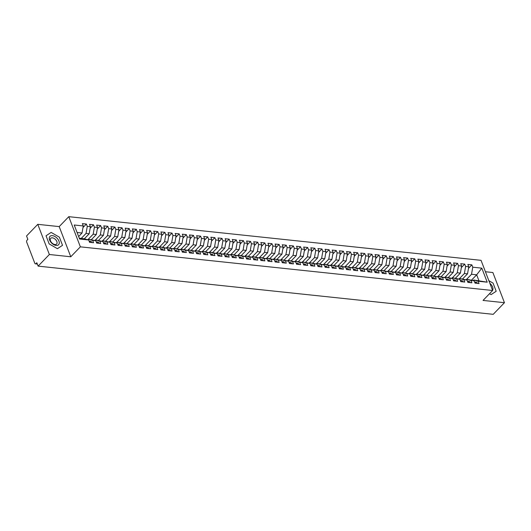 <?xml version="1.0" encoding="UTF-8"?>
<svg xmlns="http://www.w3.org/2000/svg" width="531" height="531" viewBox="0 0 531 531"><rect width="100%" height="100%" fill="white"/><g stroke="black" fill="none" stroke-linecap="round" stroke-linejoin="round"><path stroke-width="0.8" d="M37.781 224.334L49.363 254.502L70.776 256.772L59.2 226.604L37.781 224.334L26.55 235.963L27.851 239.362L27.035 240.211A1.387 0.876 -84 0 0 26.696 242.136L34.8 263.25A1.387 0.876 -84 0 0 35.424 263.834A1.387 0.876 -84 0 0 36.008 263.588L36.825 262.739L38.132 266.131L493.219 314.325L504.45 302.697L492.868 272.529L485.42 271.739M59.2 226.604L68.784 216.675L481.046 260.336L492.622 290.497L80.367 246.842L68.784 216.675M487.206 282.187L478.139 281.224L473.725 279.996L487.206 282.187L481.823 268.155L472.756 267.199L471.86 264.856L467.857 264.438L468.76 266.774L465.614 266.443L464.718 264.099L460.722 263.681L461.618 266.018L458.479 265.686L457.583 263.349L453.58 262.925L454.483 265.261L451.337 264.929L450.441 262.593L446.445 262.168L447.341 264.504L444.201 264.172L443.305 261.836L439.303 261.411L440.206 263.748L437.059 263.416L436.163 261.079L432.168 260.655L433.064 262.991L429.924 262.659L429.028 260.323L425.026 259.898L425.928 262.234L422.782 261.902L421.886 259.566L417.89 259.141L418.786 261.484L415.647 261.146L414.751 258.809L410.748 258.385L411.651 260.728L408.505 260.396L407.609 258.053L403.613 257.635L404.509 259.971L401.37 259.639L400.474 257.296L396.471 256.878L397.374 259.214L394.228 258.882L393.332 256.546L389.336 256.121L390.232 258.458L387.092 258.126L386.196 255.789L382.194 255.365L383.097 257.701L379.95 257.369L379.054 255.033L375.059 254.608L375.955 256.944L372.815 256.612L371.919 254.276L367.917 253.851L368.819 256.188L365.673 255.856L364.777 253.519L360.781 253.095L361.677 255.431L358.538 255.099L357.642 252.763L353.639 252.338L354.542 254.681L351.396 254.342L350.5 252.006L346.504 251.581L347.4 253.924L344.261 253.592L343.365 251.249L339.362 250.831L340.265 253.168L337.119 252.836L336.223 250.493L332.227 250.074L333.123 252.411L329.983 252.079L329.087 249.736L325.085 249.318L325.988 251.654L322.841 251.322L321.945 248.986L317.95 248.561L318.846 250.897L315.706 250.566L314.81 248.229L310.808 247.804L311.71 250.141L308.564 249.809L307.668 247.473L303.672 247.048L304.568 249.384L301.429 249.052L300.533 246.716L296.53 246.291L297.433 248.627L294.287 248.296L293.391 245.959L289.395 245.534L290.291 247.871L287.152 247.539L286.255 245.203L282.253 244.778L283.156 247.121L280.01 246.782L279.114 244.446L275.118 244.021L276.014 246.364L272.874 246.032L271.978 243.689L267.976 243.271L268.878 245.607L265.732 245.276L264.836 242.932L260.84 242.514L261.737 244.851L258.597 244.519L257.701 242.182L253.699 241.758L254.601 244.094L251.455 243.762L250.559 241.426L246.563 241.001L247.459 243.337L244.32 243.006L243.424 240.669L239.421 240.244L240.324 242.581L237.178 242.249L236.282 239.912L232.286 239.488L233.182 241.824L230.042 241.492L229.146 239.156L225.144 238.731L226.047 241.067L222.901 240.735L222.004 238.399L218.009 237.974L218.905 240.317L215.765 239.979L214.869 237.642L210.867 237.218L211.769 239.561L208.623 239.229L207.727 236.886L203.731 236.468L204.627 238.804L201.488 238.472L200.592 236.129L196.589 235.711L197.492 238.047L194.346 237.715L193.45 235.372L189.454 234.954L190.35 237.291L187.211 236.959L186.315 234.622L182.312 234.198L183.215 236.534L180.069 236.202L179.173 233.866L175.177 233.441L176.073 235.777L172.933 235.445L172.037 233.109L168.035 232.684L168.938 235.021L165.791 234.689L164.895 232.352L160.9 231.928L161.796 234.264L158.656 233.932L157.76 231.596L153.758 231.171L154.66 233.507L151.514 233.175L150.618 230.839L146.622 230.414L147.518 232.757L144.379 232.419L143.483 230.082L139.48 229.657L140.383 232.001L137.237 231.669L136.341 229.326L132.345 228.907L133.241 231.244L130.102 230.912L129.206 228.569L125.203 228.151L126.106 230.487L122.96 230.155L122.064 227.819L118.068 227.394L118.964 229.731L115.824 229.399L114.928 227.062L110.926 226.637L111.829 228.974L108.682 228.642L107.786 226.306L103.791 225.881L104.687 228.217L101.547 227.885L100.651 225.549L96.649 225.124L97.545 227.46L94.405 227.129L93.509 224.792L89.513 224.367L90.409 226.704L87.27 226.372L86.374 224.036L82.371 223.611L83.267 225.954L82.039 233.016L77.088 232.492M83.267 225.954L74.207 224.991L79.59 239.016L88.657 239.979L89.553 242.315L93.549 242.74L92.653 240.404L95.792 240.735L96.688 243.072L100.691 243.497L99.795 241.16L102.934 241.492L103.83 243.829L107.826 244.253L106.93 241.91L110.07 242.249L110.966 244.585L114.968 245.01L114.072 242.667L117.212 242.999L118.108 245.342L122.103 245.76L121.207 243.424L124.347 243.756L125.243 246.099L129.245 246.517L128.349 244.18L131.489 244.512L132.385 246.849L136.381 247.273L135.485 244.937L138.624 245.269L139.52 247.605L143.523 248.03L142.627 245.694L145.766 246.026L146.662 248.362L150.658 248.787L149.762 246.45L152.901 246.782L153.798 249.119L157.8 249.543L156.904 247.207L160.043 247.539L160.939 249.875L164.935 250.3L164.039 247.964L167.179 248.296L168.075 250.632L172.077 251.057L171.181 248.72L174.321 249.052L175.217 251.389L179.212 251.813L178.316 249.47L181.456 249.809L182.352 252.145L186.354 252.57L185.458 250.227L188.598 250.559L189.494 252.902L193.49 253.32L192.594 250.984L195.733 251.316L196.629 253.659L200.632 254.077L199.736 251.74L202.875 252.072L203.771 254.409L207.767 254.834L206.871 252.497L210.01 252.829L210.913 255.165L214.909 255.59L214.013 253.254L217.152 253.586L218.049 255.922L222.044 256.347L221.148 254.01L224.288 254.342L225.19 256.679L229.186 257.104L228.29 254.767L231.43 255.099L232.326 257.435L236.322 257.86L235.425 255.524L238.565 255.856L239.468 258.192L243.463 258.617L242.567 256.274L245.707 256.612L246.603 258.949L250.599 259.374L249.703 257.031L252.842 257.362L253.745 259.705L257.741 260.124L256.845 257.787L259.984 258.119L260.88 260.462L264.876 260.88L263.98 258.544L267.12 258.876L268.022 261.212L272.018 261.637L271.122 259.301L274.261 259.632L275.158 261.969L279.153 262.394L278.257 260.057L281.397 260.389L282.3 262.726L286.295 263.15L285.399 260.814L288.539 261.146L289.435 263.482L293.431 263.907L292.535 261.571L295.674 261.902L296.577 264.239L300.573 264.664L299.676 262.327L302.816 262.659L303.712 264.996L307.708 265.42L306.812 263.084L309.951 263.416L310.854 265.752L314.85 266.177L313.954 263.834L317.093 264.172L317.989 266.509L321.985 266.934L321.089 264.591L324.229 264.923L325.131 267.266L329.127 267.684L328.231 265.347L331.371 265.679L332.267 268.022L336.262 268.44L335.366 266.104L338.506 266.436L339.409 268.772L343.404 269.197L342.508 266.861L345.648 267.193L346.544 269.529L350.54 269.954L349.644 267.617L352.783 267.949L353.686 270.286L357.682 270.71L356.786 268.374L359.925 268.706L360.821 271.042L364.817 271.467L363.921 269.131L367.06 269.463L367.963 271.799L371.959 272.224L371.063 269.887L374.202 270.219L375.098 272.556L379.094 272.98L378.198 270.637L381.338 270.976L382.24 273.312L386.236 273.737L385.34 271.394L388.48 271.726L389.376 274.069L393.371 274.487L392.475 272.151L395.615 272.483L396.518 274.826L400.513 275.244L399.617 272.907L402.757 273.239L403.653 275.576L407.649 276.001L406.753 273.664L409.892 273.996L410.795 276.332L414.791 276.757L413.895 274.421L417.034 274.753L417.93 277.089L421.926 277.514L421.03 275.177L424.169 275.509L425.072 277.846L429.068 278.271L428.172 275.934L431.311 276.266L432.207 278.602L436.203 279.027L435.307 276.691L438.447 277.023L439.349 279.359L443.345 279.784L442.449 277.447L445.589 277.779L446.485 280.116L450.48 280.541L449.584 278.198L452.724 278.536L453.627 280.872L457.622 281.297L456.726 278.954L459.866 279.286L460.762 281.629L464.758 282.047L463.862 279.711L467.001 280.043L467.904 282.386L471.9 282.804L471.004 280.468L474.143 280.799L475.039 283.136L479.035 283.561L478.139 281.224M81.223 238.432L86.042 233.441L89.181 233.773L84.349 238.777M87.27 226.372L86.042 233.441M90.409 226.704L89.181 233.773M79.285 238.227L84.243 238.751L88.657 239.979M88.358 239.189L93.177 234.198L96.317 234.529L91.485 239.534M94.405 227.129L93.177 234.198M97.545 227.46L96.317 234.529M92.653 240.404L88.239 239.176L87.715 239.72M88.239 239.176L95.792 240.735M95.5 239.946L100.319 234.954L103.459 235.286L98.627 240.291M101.547 227.885L100.319 234.954M104.687 228.217L103.459 235.286M99.795 241.16L95.381 239.932L94.857 240.47M95.381 239.932L102.934 241.492M102.636 240.696L107.454 235.711L110.594 236.043L105.762 241.047M108.682 228.642L107.454 235.711M111.829 228.974L110.594 236.043M106.93 241.91L102.516 240.689L101.992 241.227M102.516 240.689L110.07 242.249M109.778 241.452L114.596 236.468L117.736 236.799L112.904 241.804M115.824 229.399L114.596 236.468M118.964 229.731L117.736 236.799M114.072 242.667L109.658 241.439L109.134 241.983M109.658 241.439L117.212 242.999M116.913 242.209L121.732 237.224L124.871 237.556L120.039 242.561M122.96 230.155L121.732 237.224M126.106 230.487L124.871 237.556M121.207 243.424L116.793 242.196L116.269 242.74M116.793 242.196L124.347 243.756M124.055 242.966L128.874 237.981L132.013 238.313L127.181 243.317M130.102 230.912L128.874 237.981M133.241 231.244L132.013 238.313M128.349 244.18L123.935 242.952L123.411 243.497M123.935 242.952L131.489 244.512M131.19 243.722L136.009 238.731L139.149 239.069L134.316 244.074M137.237 231.669L136.009 238.731M140.383 232.001L139.149 239.069M135.485 244.937L131.071 243.709L130.546 244.253M131.071 243.709L138.624 245.269M138.332 244.479L143.151 239.488L146.29 239.82L141.458 244.824M144.379 232.419L143.151 239.488M147.518 232.757L146.29 239.82M142.627 245.694L138.213 244.466L137.688 245.01M138.213 244.466L145.766 246.026M145.467 245.236L150.286 240.244L153.426 240.576L148.594 245.581M151.514 233.175L150.286 240.244M154.66 233.507L153.426 240.576M149.762 246.45L145.348 245.222L144.824 245.767M145.348 245.222L152.901 246.782M152.609 245.992L157.428 241.001L160.568 241.333L155.736 246.338M158.656 233.932L157.428 241.001M161.796 234.264L160.568 241.333M156.904 247.207L152.49 245.979L151.966 246.523M152.49 245.979L160.043 247.539M159.745 246.749L164.564 241.758L167.703 242.09L162.871 247.094M165.791 234.689L164.564 241.758M168.938 235.021L167.703 242.09M164.039 247.964L159.625 246.736L159.101 247.273M159.625 246.736L167.179 248.296M166.887 247.499L171.705 242.514L174.845 242.846L170.013 247.851M172.933 235.445L171.705 242.514M176.073 235.777L174.845 242.846M171.181 248.72L166.767 247.492L166.243 248.03M166.767 247.492L174.321 249.052M174.022 248.256L178.841 243.271L181.98 243.603L177.148 248.608M180.069 236.202L178.841 243.271M183.215 236.534L181.98 243.603M178.316 249.47L173.902 248.242L173.378 248.787M173.902 248.242L181.456 249.809M181.164 249.012L185.983 244.028L189.122 244.36L184.29 249.364M187.211 236.959L185.983 244.028M190.35 237.291L189.122 244.36M185.458 250.227L181.044 248.999L180.52 249.543M181.044 248.999L188.598 250.559M188.299 249.769L193.118 244.784L196.258 245.116L191.425 250.121M194.346 237.715L193.118 244.784M197.492 238.047L196.258 245.116M192.594 250.984L188.18 249.756L187.655 250.3M188.18 249.756L195.733 251.316M195.441 250.526L200.26 245.541L203.4 245.873L198.567 250.878M201.488 238.472L200.26 245.541M204.627 238.804L203.4 245.873M199.736 251.74L195.322 250.513L194.797 251.057M195.322 250.513L202.875 252.072M202.576 251.282L207.395 246.291L210.535 246.63L205.703 251.634M208.623 239.229L207.395 246.291M211.769 239.561L210.535 246.63M206.871 252.497L202.457 251.269L201.933 251.813M202.457 251.269L210.01 252.829M209.718 252.039L214.537 247.048L217.677 247.38L212.845 252.384M215.765 239.979L214.537 247.048M218.905 240.317L217.677 247.38M214.013 253.254L209.599 252.026L209.075 252.57M209.599 252.026L217.152 253.586M216.854 252.796L221.673 247.804L224.812 248.136L219.98 253.141M222.901 240.735L221.673 247.804M226.047 241.067L224.812 248.136M221.148 254.01L216.734 252.783L216.21 253.327M216.734 252.783L224.288 254.342M223.996 253.552L228.815 248.561L231.954 248.893L227.122 253.898M230.042 241.492L228.815 248.561M233.182 241.824L231.954 248.893M228.29 254.767L223.876 253.539L223.352 254.083M223.876 253.539L231.43 255.099M231.131 254.309L235.95 249.318L239.096 249.65L234.257 254.654M237.178 242.249L235.95 249.318M240.324 242.581L239.096 249.65M235.425 255.524L231.012 254.296L230.487 254.834M231.012 254.296L238.565 255.856M238.273 255.059L243.092 250.074L246.231 250.406L241.399 255.411M244.32 243.006L243.092 250.074M247.459 243.337L246.231 250.406M242.567 256.274L238.153 255.053L237.629 255.59M238.153 255.053L245.707 256.612M245.408 255.816L250.227 250.831L253.373 251.163L248.535 256.168M251.455 243.762L250.227 250.831M254.601 244.094L253.373 251.163M249.703 257.031L245.289 255.803L244.764 256.347M245.289 255.803L252.842 257.362M252.55 256.573L257.369 251.588L260.509 251.92L255.676 256.924M258.597 244.519L257.369 251.588M261.737 244.851L260.509 251.92M256.845 257.787L252.431 256.559L251.906 257.104M252.431 256.559L259.984 258.119M259.686 257.329L264.504 252.344L267.651 252.676L262.812 257.681M265.732 245.276L264.504 252.344M268.878 245.607L267.651 252.676M263.98 258.544L259.566 257.316L259.042 257.86M259.566 257.316L267.12 258.876M266.827 258.086L271.646 253.095L274.786 253.433L269.954 258.438M272.874 246.032L271.646 253.095M276.014 246.364L274.786 253.433M271.122 259.301L266.708 258.073L266.184 258.617M266.708 258.073L274.261 259.632M273.963 258.843L278.782 253.851L281.928 254.183L277.089 259.188M280.01 246.782L278.782 253.851M283.156 247.121L281.928 254.183M278.257 260.057L273.843 258.829L273.319 259.374M273.843 258.829L281.397 260.389M281.105 259.599L285.924 254.608L289.063 254.94L284.231 259.944M287.152 247.539L285.924 254.608M290.291 247.871L289.063 254.94M285.399 260.814L280.985 259.586L280.461 260.13M280.985 259.586L288.539 261.146M288.24 260.356L293.059 255.365L296.205 255.696L291.366 260.701M294.287 248.296L293.059 255.365M297.433 248.627L296.205 255.696M292.535 261.571L288.121 260.343L287.596 260.887M288.121 260.343L295.674 261.902M295.382 261.113L300.201 256.121L303.34 256.453L298.508 261.458M301.429 249.052L300.201 256.121M304.568 249.384L303.34 256.453M299.676 262.327L295.263 261.099L294.738 261.637M295.263 261.099L302.816 262.659M302.517 261.863L307.336 256.878L310.482 257.21L305.644 262.214M308.564 249.809L307.336 256.878M311.71 250.141L310.482 257.21M306.812 263.084L302.398 261.856L301.873 262.394M302.398 261.856L309.951 263.416M309.659 262.619L314.478 257.635L317.618 257.966L312.786 262.971M315.706 250.566L314.478 257.635M318.846 250.897L317.618 257.966M313.954 263.834L309.54 262.606L309.015 263.15M309.54 262.606L317.093 264.172M316.795 263.376L321.613 258.391L324.76 258.723L319.921 263.728M322.841 251.322L321.613 258.391M325.988 251.654L324.76 258.723M321.089 264.591L316.675 263.363L316.151 263.907M316.675 263.363L324.229 264.923M323.937 264.133L328.755 259.148L331.895 259.48L327.063 264.484M329.983 252.079L328.755 259.148M333.123 252.411L331.895 259.48M328.231 265.347L323.817 264.119L323.293 264.664M323.817 264.119L331.371 265.679M331.072 264.889L335.891 259.905L339.037 260.236L334.198 265.241M337.119 252.836L335.891 259.905M340.265 253.168L339.037 260.236M335.366 266.104L330.952 264.876L330.428 265.42M330.952 264.876L338.506 266.436M338.214 265.646L343.033 260.655L346.172 260.993L341.34 265.998M344.261 253.592L343.033 260.655M347.4 253.924L346.172 260.993M342.508 266.861L338.094 265.633L337.57 266.177M338.094 265.633L345.648 267.193M345.349 266.403L350.168 261.411L353.314 261.743L348.475 266.748M351.396 254.342L350.168 261.411M354.542 254.681L353.314 261.743M349.644 267.617L345.23 266.389L344.705 266.934M345.23 266.389L352.783 267.949M352.491 267.159L357.31 262.168L360.449 262.5L355.617 267.505M358.538 255.099L357.31 262.168M361.677 255.431L360.449 262.5M356.786 268.374L352.372 267.146L351.847 267.69M352.372 267.146L359.925 268.706M359.626 267.916L364.445 262.925L367.591 263.257L362.753 268.261M365.673 255.856L364.445 262.925M368.819 256.188L367.591 263.257M363.921 269.131L359.507 267.903L358.983 268.447M359.507 267.903L367.06 269.463M366.768 268.673L371.587 263.681L374.727 264.013L369.895 269.018M372.815 256.612L371.587 263.681M375.955 256.944L374.727 264.013M371.063 269.887L366.649 268.659L366.125 269.197M366.649 268.659L374.202 270.219M373.904 269.423L378.722 264.438L381.869 264.77L377.03 269.775M379.95 257.369L378.722 264.438M383.097 257.701L381.869 264.77M378.198 270.637L373.784 269.416L373.26 269.954M373.784 269.416L381.338 270.976M381.046 270.179L385.864 265.195L389.004 265.527L384.172 270.531M387.092 258.126L385.864 265.195M390.232 258.458L389.004 265.527M385.34 271.394L380.926 270.166L380.402 270.71M380.926 270.166L388.48 271.726M388.181 270.936L393 265.951L396.146 266.283L391.307 271.288M394.228 258.882L393 265.951M397.374 259.214L396.146 266.283M392.475 272.151L388.061 270.923L387.537 271.467M388.061 270.923L395.615 272.483M395.323 271.693L400.142 266.708L403.281 267.04L398.449 272.045M401.37 259.639L400.142 266.708M404.509 259.971L403.281 267.04M399.617 272.907L395.203 271.68L394.679 272.224M395.203 271.68L402.757 273.239M402.458 272.449L407.277 267.458L410.423 267.797L405.584 272.801M408.505 260.396L407.277 267.458M411.651 260.728L410.423 267.797M406.753 273.664L402.339 272.436L401.814 272.98M402.339 272.436L409.892 273.996M409.6 273.206L414.419 268.215L417.558 268.547L412.726 273.551M415.647 261.146L414.419 268.215M418.786 261.484L417.558 268.547M413.895 274.421L409.481 273.193L408.956 273.737M409.481 273.193L417.034 274.753M416.735 273.963L421.554 268.971L424.7 269.303L419.862 274.308M422.782 261.902L421.554 268.971M425.928 262.234L424.7 269.303M421.03 275.177L416.616 273.95L416.092 274.494M416.616 273.95L424.169 275.509M423.877 274.719L428.696 269.728L431.836 270.06L427.004 275.065M429.924 262.659L428.696 269.728M433.064 262.991L431.836 270.06M428.172 275.934L423.758 274.706L423.234 275.25M423.758 274.706L431.311 276.266M431.013 275.476L435.832 270.485L438.978 270.817L434.139 275.821M437.059 263.416L435.832 270.485M440.206 263.748L438.978 270.817M435.307 276.691L430.893 275.463L430.369 276.001M430.893 275.463L438.447 277.023M438.155 276.226L442.973 271.241L446.113 271.573L441.281 276.578M444.201 264.172L442.973 271.241M447.341 264.504L446.113 271.573M442.449 277.447L438.035 276.22L437.511 276.757M438.035 276.22L445.589 277.779M445.29 276.983L450.109 271.998L453.255 272.33L448.416 277.335M451.337 264.929L450.109 271.998M454.483 265.261L453.255 272.33M449.584 278.198L445.17 276.97L444.646 277.514M445.17 276.97L452.724 278.536M452.432 277.74L457.251 272.755L460.39 273.087L455.558 278.091M458.479 265.686L457.251 272.755M461.618 266.018L460.39 273.087M456.726 278.954L452.312 277.726L451.788 278.271M452.312 277.726L459.866 279.286M459.567 278.496L464.386 273.511L467.532 273.843L462.693 278.848M465.614 266.443L464.386 273.511M468.76 266.774L467.532 273.843M463.862 279.711L459.448 278.483L458.923 279.027M459.448 278.483L467.001 280.043M466.709 279.253L471.528 274.268L476.665 274.812L471.568 280.083M472.756 267.199L471.528 274.268M481.823 268.155L476.665 274.812L478.869 280.541M471.004 280.468L466.59 279.24L466.065 279.784M466.59 279.24L474.143 280.799M49.363 254.502L38.132 266.131M492.622 290.497L483.031 300.427L504.45 302.697M70.776 256.772L80.367 246.842M489.516 293.716L491.075 294.619L496.186 291.26L493.067 283.116L488.852 280.673L493.067 283.116L496.186 291.26L491.075 294.619L489.516 293.716M62.519 245.329L59.392 237.191L51.155 232.412L46.044 235.777L49.164 243.915L57.408 248.694L62.519 245.329L57.408 248.694L49.164 243.915L46.044 235.777L51.155 232.412L59.392 237.191L62.519 245.329M78.641 236.541L82.039 233.016M473.725 279.996L473.201 280.541M471.86 264.856L468.481 268.354M464.718 264.099L461.346 267.597M457.583 263.349L454.204 266.841M450.441 262.593L447.069 266.084M443.305 261.836L439.927 265.327M436.163 261.079L432.792 264.571M429.028 260.323L425.65 263.814M421.886 259.566L418.514 263.064M414.751 258.809L411.372 262.307M407.609 258.053L404.237 261.551M400.474 257.296L397.095 260.794M393.332 256.546L389.96 260.037M386.196 255.789L382.818 259.281M379.054 255.033L375.682 258.524M371.919 254.276L368.541 257.767M364.777 253.519L361.405 257.011M357.642 252.763L354.263 256.254M350.5 252.006L347.128 255.504M343.365 251.249L339.986 254.747M336.223 250.493L332.851 253.991M329.087 249.736L325.709 253.234M321.945 248.986L318.573 252.477M314.81 248.229L311.431 251.721M307.668 247.473L304.296 250.964M300.533 246.716L297.154 250.207M293.391 245.959L290.019 249.451M286.255 245.203L282.877 248.7M279.114 244.446L275.742 247.944M271.978 243.689L268.6 247.187M264.836 242.932L261.464 246.43M257.701 242.182L254.322 245.674M250.559 241.426L247.187 244.917M243.424 240.669L240.045 244.16M236.282 239.912L232.91 243.404M229.146 239.156L225.768 242.647M222.004 238.399L218.633 241.89M214.869 237.642L211.491 241.14M207.727 236.886L204.355 240.384M200.592 236.129L197.213 239.627M193.45 235.372L190.078 238.87M186.315 234.622L182.936 238.114M179.173 233.866L175.801 237.357M172.037 233.109L168.659 236.6M164.895 232.352L161.524 235.844M157.76 231.596L154.382 235.087M150.618 230.839L147.246 234.337M143.483 230.082L140.104 233.58M136.341 229.326L132.969 232.824M129.206 228.569L125.827 232.067M122.064 227.819L118.692 231.31M114.928 227.062L111.55 230.554M107.786 226.306L104.415 229.797M100.651 225.549L97.273 229.04M93.509 224.792L90.137 228.284M86.374 224.036L82.995 227.527M477.283 283.375A1.852 1.168 -84 0 0 477.177 282.977A1.852 1.168 -84 0 0 476.347 282.2L474.847 282.041A1.852 1.168 96 0 1 475.676 282.817A1.852 1.168 96 0 1 475.783 283.215M474.654 282.127A1.852 1.168 96 0 1 475.106 282.757A1.852 1.168 96 0 1 475.212 283.156M470.147 282.618A1.852 1.168 -84 0 0 470.035 282.22A1.852 1.168 -84 0 0 469.205 281.443L467.705 281.284A1.852 1.168 96 0 1 468.534 282.061A1.852 1.168 96 0 1 468.647 282.459M467.512 281.37A1.852 1.168 96 0 1 467.964 282.001A1.852 1.168 96 0 1 468.077 282.399M463.005 281.861A1.852 1.168 -84 0 0 462.899 281.463A1.852 1.168 -84 0 0 462.07 280.687L460.569 280.527A1.852 1.168 96 0 1 461.399 281.311A1.852 1.168 96 0 1 461.505 281.709M460.377 280.614A1.852 1.168 96 0 1 460.828 281.244A1.852 1.168 96 0 1 460.935 281.642M455.87 281.111A1.852 1.168 -84 0 0 455.757 280.713A1.852 1.168 -84 0 0 454.928 279.93L453.428 279.771A1.852 1.168 96 0 1 454.257 280.554A1.852 1.168 96 0 1 454.37 280.952M453.235 279.864A1.852 1.168 96 0 1 453.686 280.494A1.852 1.168 96 0 1 453.799 280.892M448.728 280.355A1.852 1.168 -84 0 0 448.622 279.956A1.852 1.168 -84 0 0 447.792 279.173L446.292 279.014A1.852 1.168 96 0 1 447.122 279.797A1.852 1.168 96 0 1 447.228 280.195M446.1 279.107A1.852 1.168 96 0 1 446.551 279.737A1.852 1.168 96 0 1 446.657 280.136M492.549 290.311A6.014 3.631 44 0 0 489.874 283.335M56.16 245.455A6.014 3.631 44 0 0 58.921 241.047A6.014 3.631 44 0 0 52.396 235.651A6.014 3.631 44 0 0 49.642 240.065A6.014 3.631 44 0 0 56.16 245.455M54.958 244.539A4.115 2.482 44 0 0 56.631 244.041A4.115 2.482 44 0 0 56.259 240.417A4.115 2.482 44 0 0 52.383 237.828A4.115 2.482 44 0 0 50.711 238.319A4.115 2.482 44 0 0 51.082 241.95A4.115 2.482 44 0 0 54.958 244.539M441.593 279.598A1.852 1.168 -84 0 0 441.48 279.2A1.852 1.168 -84 0 0 440.65 278.417L439.15 278.264A1.852 1.168 96 0 1 439.98 279.04A1.852 1.168 96 0 1 440.093 279.439M438.958 278.35A1.852 1.168 96 0 1 439.409 278.981A1.852 1.168 96 0 1 439.522 279.379M434.451 278.841A1.852 1.168 -84 0 0 434.345 278.443A1.852 1.168 -84 0 0 433.515 277.667L432.015 277.507A1.852 1.168 96 0 1 432.845 278.284A1.852 1.168 96 0 1 432.951 278.682M431.822 277.594A1.852 1.168 96 0 1 432.274 278.224A1.852 1.168 96 0 1 432.38 278.622M427.316 278.085A1.852 1.168 -84 0 0 427.203 277.686A1.852 1.168 -84 0 0 426.373 276.91L424.873 276.751A1.852 1.168 96 0 1 425.703 277.527A1.852 1.168 96 0 1 425.816 277.925M424.681 276.837A1.852 1.168 96 0 1 425.132 277.467A1.852 1.168 96 0 1 425.245 277.866M420.174 277.328A1.852 1.168 -84 0 0 420.067 276.93A1.852 1.168 -84 0 0 419.238 276.153L417.738 275.994A1.852 1.168 96 0 1 418.567 276.77A1.852 1.168 96 0 1 418.674 277.169M417.545 276.08A1.852 1.168 96 0 1 417.997 276.711A1.852 1.168 96 0 1 418.103 277.109M413.038 276.571A1.852 1.168 -84 0 0 412.926 276.173A1.852 1.168 -84 0 0 412.096 275.397L410.596 275.237A1.852 1.168 96 0 1 411.425 276.014A1.852 1.168 96 0 1 411.538 276.412M410.403 275.323A1.852 1.168 96 0 1 410.855 275.954A1.852 1.168 96 0 1 410.967 276.352M405.896 275.815A1.852 1.168 -84 0 0 405.79 275.416A1.852 1.168 -84 0 0 404.961 274.64L403.46 274.481A1.852 1.168 96 0 1 404.29 275.257A1.852 1.168 96 0 1 404.396 275.655M403.268 274.567A1.852 1.168 96 0 1 403.719 275.197A1.852 1.168 96 0 1 403.825 275.596M398.761 275.058A1.852 1.168 -84 0 0 398.648 274.66A1.852 1.168 -84 0 0 397.819 273.883L396.318 273.724A1.852 1.168 96 0 1 397.148 274.507A1.852 1.168 96 0 1 397.261 274.899M396.126 273.81A1.852 1.168 96 0 1 396.577 274.441A1.852 1.168 96 0 1 396.69 274.839M391.619 274.308A1.852 1.168 -84 0 0 391.513 273.91A1.852 1.168 -84 0 0 390.683 273.126L389.183 272.967A1.852 1.168 96 0 1 390.013 273.75A1.852 1.168 96 0 1 390.119 274.149M388.991 273.053A1.852 1.168 96 0 1 389.442 273.684A1.852 1.168 96 0 1 389.548 274.082M384.484 273.551A1.852 1.168 -84 0 0 384.371 273.153A1.852 1.168 -84 0 0 383.541 272.37L382.041 272.211A1.852 1.168 96 0 1 382.871 272.994A1.852 1.168 96 0 1 382.984 273.392M381.849 272.303A1.852 1.168 96 0 1 382.3 272.934A1.852 1.168 96 0 1 382.413 273.332M377.342 272.795A1.852 1.168 -84 0 0 377.236 272.396A1.852 1.168 -84 0 0 376.406 271.613L374.906 271.46A1.852 1.168 96 0 1 375.736 272.237A1.852 1.168 96 0 1 375.842 272.635M374.713 271.547A1.852 1.168 96 0 1 375.165 272.177A1.852 1.168 96 0 1 375.271 272.576M370.207 272.038A1.852 1.168 -84 0 0 370.094 271.64A1.852 1.168 -84 0 0 369.264 270.863L367.764 270.704A1.852 1.168 96 0 1 368.594 271.48A1.852 1.168 96 0 1 368.706 271.879M367.571 270.79A1.852 1.168 96 0 1 368.023 271.421A1.852 1.168 96 0 1 368.136 271.819M363.065 271.281A1.852 1.168 -84 0 0 362.958 270.883A1.852 1.168 -84 0 0 362.129 270.106L360.629 269.947A1.852 1.168 96 0 1 361.458 270.724A1.852 1.168 96 0 1 361.565 271.122M360.436 270.033A1.852 1.168 96 0 1 360.888 270.664A1.852 1.168 96 0 1 360.994 271.062M355.929 270.525A1.852 1.168 -84 0 0 355.816 270.126A1.852 1.168 -84 0 0 354.987 269.35L353.487 269.19A1.852 1.168 96 0 1 354.316 269.967A1.852 1.168 96 0 1 354.429 270.365M353.294 269.277A1.852 1.168 96 0 1 353.746 269.907A1.852 1.168 96 0 1 353.858 270.306M348.787 269.768A1.852 1.168 -84 0 0 348.681 269.37A1.852 1.168 -84 0 0 347.851 268.593L346.351 268.434A1.852 1.168 96 0 1 347.181 269.21A1.852 1.168 96 0 1 347.287 269.609M346.159 268.52A1.852 1.168 96 0 1 346.61 269.151A1.852 1.168 96 0 1 346.716 269.549M341.652 269.011A1.852 1.168 -84 0 0 341.539 268.613A1.852 1.168 -84 0 0 340.71 267.836L339.209 267.677A1.852 1.168 96 0 1 340.039 268.454A1.852 1.168 96 0 1 340.152 268.852M339.017 267.763A1.852 1.168 96 0 1 339.468 268.394A1.852 1.168 96 0 1 339.581 268.792M334.51 268.255A1.852 1.168 -84 0 0 334.404 267.856A1.852 1.168 -84 0 0 333.574 267.08L332.074 266.92A1.852 1.168 96 0 1 332.904 267.697A1.852 1.168 96 0 1 333.01 268.095M331.882 267.007A1.852 1.168 96 0 1 332.333 267.637A1.852 1.168 96 0 1 332.439 268.036M327.375 267.498A1.852 1.168 -84 0 0 327.262 267.1A1.852 1.168 -84 0 0 326.432 266.323L324.932 266.164A1.852 1.168 96 0 1 325.762 266.947A1.852 1.168 96 0 1 325.875 267.345M324.74 266.25A1.852 1.168 96 0 1 325.191 266.881A1.852 1.168 96 0 1 325.304 267.279M320.233 266.748A1.852 1.168 -84 0 0 320.127 266.35A1.852 1.168 -84 0 0 319.297 265.566L317.797 265.407A1.852 1.168 96 0 1 318.627 266.19A1.852 1.168 96 0 1 318.733 266.589M317.604 265.5A1.852 1.168 96 0 1 318.056 266.131A1.852 1.168 96 0 1 318.162 266.529M313.098 265.991A1.852 1.168 -84 0 0 312.985 265.593A1.852 1.168 -84 0 0 312.155 264.81L310.655 264.65A1.852 1.168 96 0 1 311.485 265.434A1.852 1.168 96 0 1 311.597 265.832M310.462 264.743A1.852 1.168 96 0 1 310.914 265.374A1.852 1.168 96 0 1 311.027 265.772M305.956 265.234A1.852 1.168 -84 0 0 305.849 264.836A1.852 1.168 -84 0 0 305.02 264.053L303.52 263.9A1.852 1.168 96 0 1 304.349 264.677A1.852 1.168 96 0 1 304.455 265.075M303.327 263.987A1.852 1.168 96 0 1 303.778 264.617A1.852 1.168 96 0 1 303.885 265.015M298.82 264.478A1.852 1.168 -84 0 0 298.707 264.08A1.852 1.168 -84 0 0 297.878 263.303L296.378 263.144A1.852 1.168 96 0 1 297.207 263.92A1.852 1.168 96 0 1 297.32 264.319M296.185 263.23A1.852 1.168 96 0 1 296.637 263.861A1.852 1.168 96 0 1 296.749 264.259M291.678 263.721A1.852 1.168 -84 0 0 291.572 263.323A1.852 1.168 -84 0 0 290.736 262.546L289.242 262.387A1.852 1.168 96 0 1 290.072 263.164A1.852 1.168 96 0 1 290.178 263.562M289.05 262.473A1.852 1.168 96 0 1 289.501 263.104A1.852 1.168 96 0 1 289.607 263.502M284.543 262.964A1.852 1.168 -84 0 0 284.43 262.566A1.852 1.168 -84 0 0 283.6 261.79L282.1 261.63A1.852 1.168 96 0 1 282.93 262.407A1.852 1.168 96 0 1 283.043 262.805M281.908 261.717A1.852 1.168 96 0 1 282.359 262.347A1.852 1.168 96 0 1 282.472 262.745M277.401 262.208A1.852 1.168 -84 0 0 277.295 261.81A1.852 1.168 -84 0 0 276.459 261.033L274.965 260.874A1.852 1.168 96 0 1 275.795 261.65A1.852 1.168 96 0 1 275.901 262.048M274.773 260.96A1.852 1.168 96 0 1 275.224 261.591A1.852 1.168 96 0 1 275.33 261.989M270.266 261.451A1.852 1.168 -84 0 0 270.153 261.053A1.852 1.168 -84 0 0 269.323 260.276L267.823 260.117A1.852 1.168 96 0 1 268.653 260.894A1.852 1.168 96 0 1 268.766 261.292M267.631 260.203A1.852 1.168 96 0 1 268.082 260.834A1.852 1.168 96 0 1 268.195 261.232M263.124 260.694A1.852 1.168 -84 0 0 263.018 260.296A1.852 1.168 -84 0 0 262.181 259.52L260.688 259.36A1.852 1.168 96 0 1 261.517 260.144A1.852 1.168 96 0 1 261.624 260.535M260.495 259.447A1.852 1.168 96 0 1 260.947 260.077A1.852 1.168 96 0 1 261.053 260.475M255.988 259.944A1.852 1.168 -84 0 0 255.876 259.546A1.852 1.168 -84 0 0 255.046 258.763L253.546 258.604A1.852 1.168 96 0 1 254.376 259.387A1.852 1.168 96 0 1 254.488 259.785M253.353 258.69A1.852 1.168 96 0 1 253.805 259.32A1.852 1.168 96 0 1 253.918 259.719M248.847 259.188A1.852 1.168 -84 0 0 248.74 258.789A1.852 1.168 -84 0 0 247.904 258.006L246.411 257.847A1.852 1.168 96 0 1 247.24 258.63A1.852 1.168 96 0 1 247.346 259.028M246.218 257.94A1.852 1.168 96 0 1 246.669 258.57A1.852 1.168 96 0 1 246.776 258.969M241.711 258.431A1.852 1.168 -84 0 0 241.598 258.033A1.852 1.168 -84 0 0 240.769 257.25L239.269 257.097A1.852 1.168 96 0 1 240.098 257.874A1.852 1.168 96 0 1 240.211 258.272M239.076 257.183A1.852 1.168 96 0 1 239.527 257.814A1.852 1.168 96 0 1 239.64 258.212M234.569 257.674A1.852 1.168 -84 0 0 234.463 257.276A1.852 1.168 -84 0 0 233.627 256.5L232.133 256.34A1.852 1.168 96 0 1 232.963 257.117A1.852 1.168 96 0 1 233.069 257.515M231.941 256.427A1.852 1.168 96 0 1 232.392 257.057A1.852 1.168 96 0 1 232.498 257.455M227.434 256.918A1.852 1.168 -84 0 0 227.321 256.519A1.852 1.168 -84 0 0 226.491 255.743L224.991 255.584A1.852 1.168 96 0 1 225.821 256.36A1.852 1.168 96 0 1 225.934 256.758M224.799 255.67A1.852 1.168 96 0 1 225.25 256.3A1.852 1.168 96 0 1 225.363 256.699M220.292 256.161A1.852 1.168 -84 0 0 220.186 255.763A1.852 1.168 -84 0 0 219.349 254.986L217.856 254.827A1.852 1.168 96 0 1 218.686 255.603A1.852 1.168 96 0 1 218.792 256.002M217.664 254.913A1.852 1.168 96 0 1 218.115 255.544A1.852 1.168 96 0 1 218.221 255.942M213.157 255.404A1.852 1.168 -84 0 0 213.044 255.006A1.852 1.168 -84 0 0 212.214 254.23L210.714 254.07A1.852 1.168 96 0 1 211.544 254.847A1.852 1.168 96 0 1 211.657 255.245M210.522 254.157A1.852 1.168 96 0 1 210.973 254.787A1.852 1.168 96 0 1 211.086 255.185M206.015 254.648A1.852 1.168 -84 0 0 205.909 254.249A1.852 1.168 -84 0 0 205.072 253.473L203.579 253.314A1.852 1.168 96 0 1 204.408 254.09A1.852 1.168 96 0 1 204.515 254.488M203.386 253.4A1.852 1.168 96 0 1 203.838 254.03A1.852 1.168 96 0 1 203.944 254.429M198.879 253.891A1.852 1.168 -84 0 0 198.767 253.493A1.852 1.168 -84 0 0 197.937 252.716L196.437 252.557A1.852 1.168 96 0 1 197.266 253.333A1.852 1.168 96 0 1 197.379 253.732M196.244 252.643A1.852 1.168 96 0 1 196.696 253.274A1.852 1.168 96 0 1 196.809 253.672M191.737 253.134A1.852 1.168 -84 0 0 191.631 252.736A1.852 1.168 -84 0 0 190.795 251.959L189.301 251.8A1.852 1.168 96 0 1 190.131 252.583A1.852 1.168 96 0 1 190.237 252.982M189.109 251.886A1.852 1.168 96 0 1 189.56 252.517A1.852 1.168 96 0 1 189.667 252.915M184.602 252.384A1.852 1.168 -84 0 0 184.489 251.986A1.852 1.168 -84 0 0 183.66 251.203L182.16 251.044A1.852 1.168 96 0 1 182.989 251.827A1.852 1.168 96 0 1 183.102 252.225M181.967 251.136A1.852 1.168 96 0 1 182.418 251.767A1.852 1.168 96 0 1 182.531 252.165M177.46 251.628A1.852 1.168 -84 0 0 177.354 251.229A1.852 1.168 -84 0 0 176.518 250.446L175.024 250.287A1.852 1.168 96 0 1 175.854 251.07A1.852 1.168 96 0 1 175.96 251.468M174.832 250.38A1.852 1.168 96 0 1 175.283 251.01A1.852 1.168 96 0 1 175.389 251.409M170.325 250.871A1.852 1.168 -84 0 0 170.212 250.473A1.852 1.168 -84 0 0 169.382 249.689L167.882 249.537A1.852 1.168 96 0 1 168.712 250.313A1.852 1.168 96 0 1 168.825 250.712M167.69 249.623A1.852 1.168 96 0 1 168.141 250.254A1.852 1.168 96 0 1 168.254 250.652M163.183 250.114A1.852 1.168 -84 0 0 163.077 249.716A1.852 1.168 -84 0 0 162.24 248.939L160.747 248.78A1.852 1.168 96 0 1 161.577 249.557A1.852 1.168 96 0 1 161.683 249.955M160.554 248.866A1.852 1.168 96 0 1 161.006 249.497A1.852 1.168 96 0 1 161.112 249.895M156.048 249.358A1.852 1.168 -84 0 0 155.935 248.959A1.852 1.168 -84 0 0 155.105 248.183L153.605 248.023A1.852 1.168 96 0 1 154.435 248.8A1.852 1.168 96 0 1 154.548 249.198M153.413 248.11A1.852 1.168 96 0 1 153.864 248.74A1.852 1.168 96 0 1 153.977 249.139M148.906 248.601A1.852 1.168 -84 0 0 148.799 248.203A1.852 1.168 -84 0 0 147.963 247.426L146.47 247.267A1.852 1.168 96 0 1 147.299 248.043A1.852 1.168 96 0 1 147.406 248.442M146.277 247.353A1.852 1.168 96 0 1 146.729 247.984A1.852 1.168 96 0 1 146.835 248.382M141.77 247.844A1.852 1.168 -84 0 0 141.658 247.446A1.852 1.168 -84 0 0 140.828 246.669L139.328 246.51A1.852 1.168 96 0 1 140.157 247.287A1.852 1.168 96 0 1 140.27 247.685M139.135 246.596A1.852 1.168 96 0 1 139.587 247.227A1.852 1.168 96 0 1 139.699 247.625M134.628 247.088A1.852 1.168 -84 0 0 134.522 246.689A1.852 1.168 -84 0 0 133.686 245.913L132.192 245.753A1.852 1.168 96 0 1 133.022 246.53A1.852 1.168 96 0 1 133.128 246.928M132 245.84A1.852 1.168 96 0 1 132.451 246.47A1.852 1.168 96 0 1 132.558 246.869M127.493 246.331A1.852 1.168 -84 0 0 127.38 245.933A1.852 1.168 -84 0 0 126.551 245.156L125.05 244.997A1.852 1.168 96 0 1 125.88 245.78A1.852 1.168 96 0 1 125.993 246.172M124.858 245.083A1.852 1.168 96 0 1 125.309 245.714A1.852 1.168 96 0 1 125.422 246.112M120.351 245.581A1.852 1.168 -84 0 0 120.245 245.183A1.852 1.168 -84 0 0 119.409 244.399L117.915 244.24A1.852 1.168 96 0 1 118.745 245.023A1.852 1.168 96 0 1 118.851 245.422M117.723 244.326A1.852 1.168 96 0 1 118.174 244.957A1.852 1.168 96 0 1 118.28 245.355M113.216 244.824A1.852 1.168 -84 0 0 113.103 244.426A1.852 1.168 -84 0 0 112.273 243.643L110.773 243.483A1.852 1.168 96 0 1 111.603 244.267A1.852 1.168 96 0 1 111.716 244.665M110.581 243.576A1.852 1.168 96 0 1 111.032 244.207A1.852 1.168 96 0 1 111.145 244.605M106.074 244.068A1.852 1.168 -84 0 0 105.968 243.669A1.852 1.168 -84 0 0 105.131 242.886L103.638 242.733A1.852 1.168 96 0 1 104.468 243.51A1.852 1.168 96 0 1 104.574 243.908M103.445 242.82A1.852 1.168 96 0 1 103.897 243.45A1.852 1.168 96 0 1 104.003 243.848M98.939 243.311A1.852 1.168 -84 0 0 98.826 242.913A1.852 1.168 -84 0 0 97.996 242.136L96.496 241.977A1.852 1.168 96 0 1 97.326 242.753A1.852 1.168 96 0 1 97.439 243.152M96.303 242.063A1.852 1.168 96 0 1 96.755 242.694A1.852 1.168 96 0 1 96.868 243.092M91.797 242.554A1.852 1.168 -84 0 0 91.69 242.156A1.852 1.168 -84 0 0 90.854 241.379L89.361 241.22A1.852 1.168 96 0 1 90.19 241.997A1.852 1.168 96 0 1 90.297 242.395M89.168 241.306A1.852 1.168 96 0 1 89.62 241.937A1.852 1.168 96 0 1 89.726 242.335M36.008 263.588L37.203 263.715M37.329 264.04L35.424 263.834"/></g></svg>
